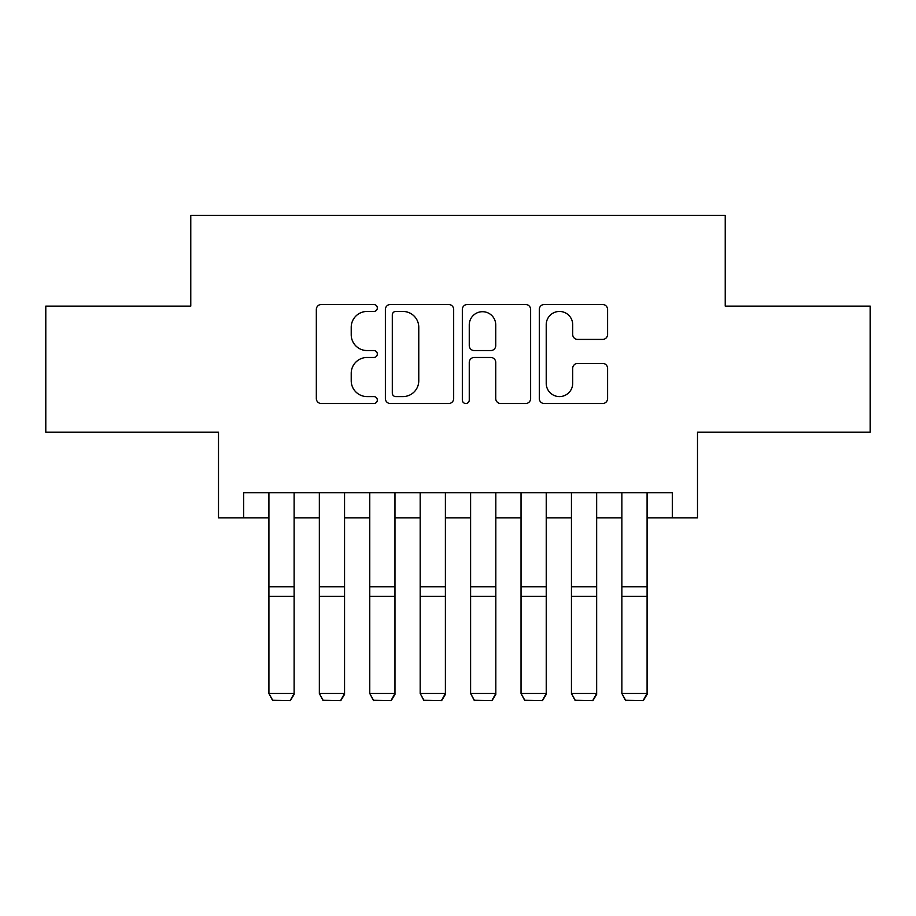 <?xml version="1.0" encoding="UTF-8"?>
<svg xmlns="http://www.w3.org/2000/svg" width="916" height="916" viewBox="0 0 916 916"><rect width="100%" height="100%" fill="white"/><g stroke="black" fill="none" stroke-linecap="round" stroke-linejoin="round"><path stroke-width="1.37" d="M377.323 307.982A3.469 3.469 0 0 0 373.865 304.524L321.276 304.524A4.946 4.946 0 0 0 316.329 309.471L316.329 398.563A4.946 4.946 0 0 0 321.276 403.509L373.865 403.509A3.469 3.469 0 0 0 377.323 400.04A3.469 3.469 0 0 0 373.865 396.582L367.053 396.582A15.835 15.835 0 0 1 351.217 380.735L351.217 373.316A15.835 15.835 0 0 1 367.053 357.48L373.865 357.48A3.469 3.469 0 0 0 377.323 354.011A3.469 3.469 0 0 0 373.865 350.553L367.053 350.553A15.835 15.835 0 0 1 351.217 334.718L351.217 327.287A15.835 15.835 0 0 1 367.053 311.451L373.865 311.451A3.469 3.469 0 0 0 377.323 307.982M602.636 339.412A4.946 4.946 0 0 0 607.594 334.466L607.594 309.471A4.946 4.946 0 0 0 602.636 304.524L544.241 304.524A4.946 4.946 0 0 0 539.295 309.471L539.295 398.563A4.946 4.946 0 0 0 544.241 403.509L602.636 403.509A4.946 4.946 0 0 0 607.594 398.563L607.594 368.369A4.946 4.946 0 0 0 602.636 363.423L577.653 363.423A4.946 4.946 0 0 0 572.695 368.369L572.695 383.335A13.236 13.236 0 0 1 559.458 396.582A13.236 13.236 0 0 1 546.222 383.335L546.222 324.688A13.236 13.236 0 0 1 559.458 311.451A13.236 13.236 0 0 1 572.695 324.688L572.695 334.466A4.946 4.946 0 0 0 577.653 339.412L602.636 339.412M243.702 517.884L243.702 492.671L672.298 492.671L672.298 517.884L697.5 517.884L697.5 432.169L870.2 432.169L870.2 306.116L725.232 306.116L725.232 215.352L190.768 215.352L190.768 306.116L45.8 306.116L45.8 432.169L218.5 432.169L218.5 517.884L268.915 517.884M453.672 309.471A4.946 4.946 0 0 0 448.725 304.524L390.319 304.524A4.946 4.946 0 0 0 385.373 309.471L385.373 398.563A4.946 4.946 0 0 0 390.319 403.509L448.725 403.509A4.946 4.946 0 0 0 453.672 398.563L453.672 309.471M467.275 304.524L525.681 304.524A4.946 4.946 0 0 1 530.627 309.471L530.627 398.563A4.946 4.946 0 0 1 525.681 403.509L500.686 403.509A4.946 4.946 0 0 1 495.739 398.563L495.739 362.427A4.946 4.946 0 0 0 490.793 357.48L474.213 357.48A4.946 4.946 0 0 0 469.255 362.427L469.255 400.04A3.469 3.469 0 0 1 465.797 403.509A3.469 3.469 0 0 1 462.328 400.04L462.328 309.471A4.946 4.946 0 0 1 467.275 304.524M294.128 517.884L319.34 517.884M344.553 517.884L369.766 517.884M394.968 517.884L420.181 517.884M445.394 517.884L470.606 517.884M495.819 517.884L521.032 517.884M546.234 517.884L571.447 517.884M596.659 517.884L621.872 517.884M647.085 517.884L672.298 517.884M395.758 311.451A3.469 3.469 0 0 0 392.3 314.921L392.3 393.113A3.469 3.469 0 0 0 395.758 396.582L402.937 396.582A15.835 15.835 0 0 0 418.772 380.735L418.772 327.287A15.835 15.835 0 0 0 402.937 311.451L395.758 311.451M495.739 324.94A13.236 13.236 0 0 0 482.503 311.703A13.236 13.236 0 0 0 469.255 324.94L469.255 345.607A4.946 4.946 0 0 0 474.213 350.553L490.793 350.553A4.946 4.946 0 0 0 495.739 345.607L495.739 324.94M294.128 492.671L294.128 694.385L290.349 700.648L272.705 700.282L290.349 700.648M272.705 700.648L268.915 693.469L294.128 693.469L290.349 700.282M268.915 492.671L268.915 693.469L272.705 700.282M344.553 492.671L344.553 694.385L340.763 700.648L323.119 700.282L340.763 700.648M323.119 700.648L319.34 693.469L344.553 693.469L340.763 700.282M319.34 492.671L319.34 693.469L323.119 700.282M394.968 492.671L394.968 694.385L391.189 700.648L373.545 700.282L391.189 700.648M373.545 700.648L369.766 693.469L394.968 693.469L391.189 700.282M369.766 492.671L369.766 693.469L373.545 700.282M445.394 492.671L445.394 694.385L441.615 700.648L423.971 700.282L441.615 700.648M423.971 700.648L420.181 693.469L445.394 693.469L441.615 700.282M420.181 492.671L420.181 693.469L423.971 700.282M495.819 492.671L495.819 694.385L492.029 700.648L474.385 700.282L492.029 700.648M474.385 700.648L470.606 693.469L495.819 693.469L492.029 700.282M470.606 492.671L470.606 693.469L474.385 700.282M546.234 492.671L546.234 694.385L542.455 700.648L524.811 700.282L542.455 700.648M524.811 700.648L521.032 693.469L546.234 693.469L542.455 700.282M521.032 492.671L521.032 693.469L524.811 700.282M596.659 492.671L596.659 694.385L592.881 700.648L575.237 700.282L592.881 700.648M575.237 700.648L571.447 693.469L596.659 693.469L592.881 700.282M571.447 492.671L571.447 693.469L575.237 700.282M647.085 492.671L647.085 694.385L643.295 700.648L625.651 700.282L643.295 700.648M625.651 700.648L621.872 693.469L647.085 693.469L643.295 700.282M621.872 492.671L621.872 693.469L625.651 700.282M294.128 586.79L268.915 586.79M294.128 596.35L268.915 596.35M344.553 586.79L319.34 586.79M344.553 596.35L319.34 596.35M394.968 586.79L369.766 586.79M394.968 596.35L369.766 596.35M445.394 586.79L420.181 586.79M445.394 596.35L420.181 596.35M495.819 586.79L470.606 586.79M495.819 596.35L470.606 596.35M546.234 586.79L521.032 586.79M546.234 596.35L521.032 596.35M596.659 586.79L571.447 586.79M596.659 596.35L571.447 596.35M647.085 586.79L621.872 586.79M647.085 596.35L621.872 596.35"/></g></svg>
